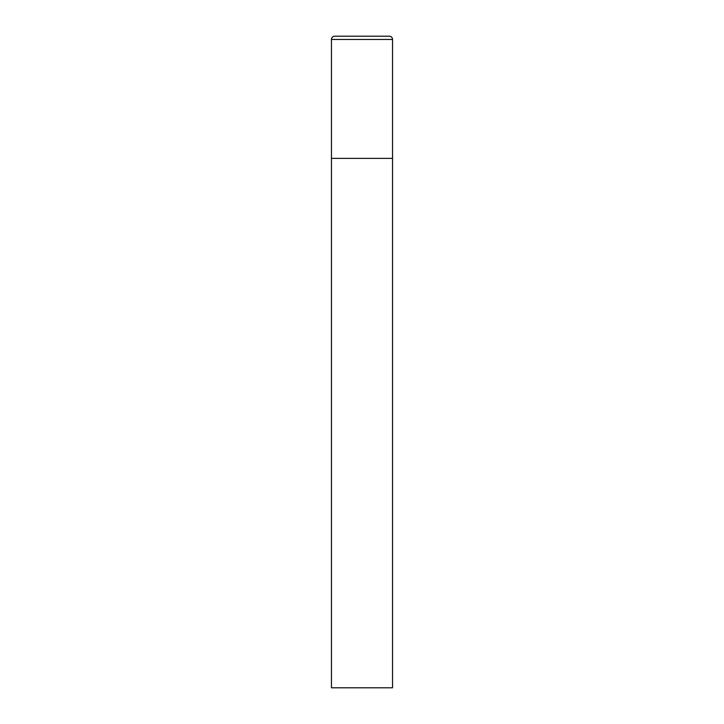 <?xml version="1.0" encoding="UTF-8"?>
<svg xmlns="http://www.w3.org/2000/svg" width="724" height="724" viewBox="0 0 724 724"><rect width="100%" height="100%" fill="white"/><g stroke="black" fill="none" stroke-linecap="round" stroke-linejoin="round"><path stroke-width="1.09" d="M334.714 36.2A3.258 3.258 0 0 0 331.456 39.458L331.456 687.8L392.544 687.8L392.544 158.375L331.456 158.375L392.544 158.375L392.544 39.458A3.258 3.258 0 0 0 389.286 36.2L334.714 36.2L389.286 36.2M331.456 39.458L392.544 39.458"/></g></svg>
